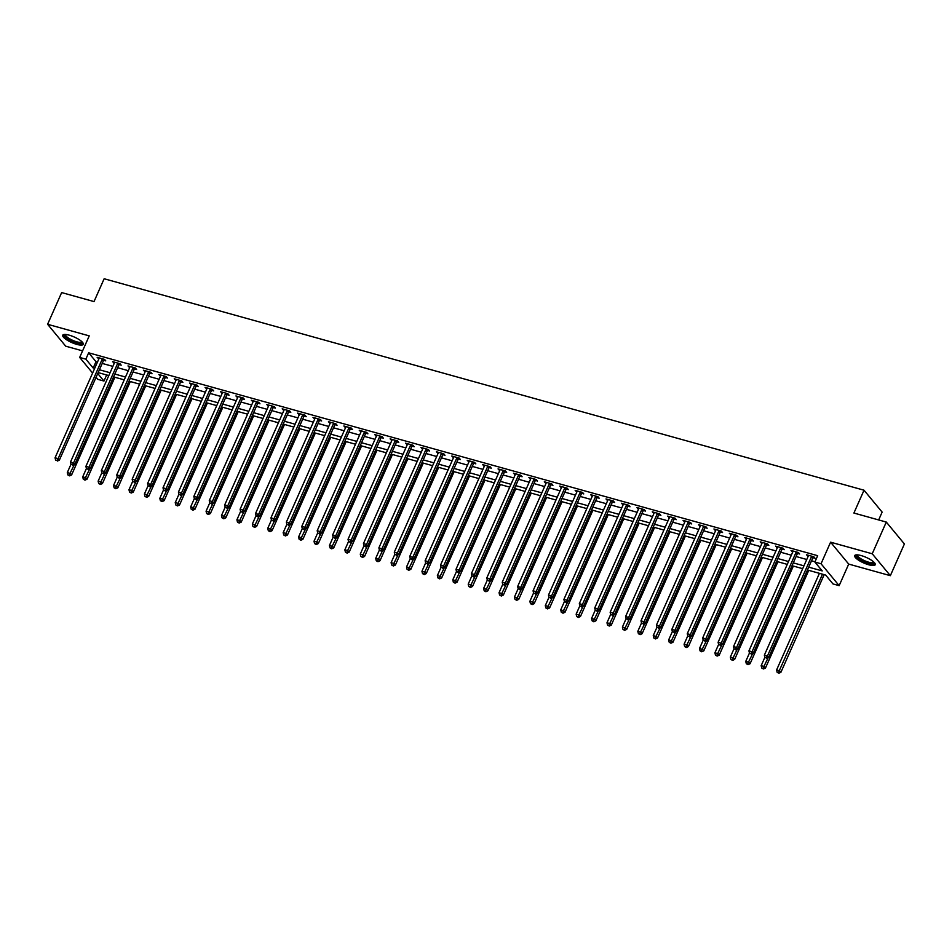 <?xml version="1.0" encoding="UTF-8"?>
<svg xmlns="http://www.w3.org/2000/svg" width="952" height="952" viewBox="0 0 952 952"><rect width="100%" height="100%" fill="white"/><g stroke="black" fill="none" stroke-linecap="round" stroke-linejoin="round"><path stroke-width="1.43" d="M76.826 344.398A11.245 3.046 -156.1 0 0 83.276 344.338A11.245 3.046 -156.1 0 0 69.187 335.163A11.245 3.046 -156.1 0 0 62.725 335.223A11.245 3.046 -156.1 0 0 76.826 344.398M868.759 564.786A11.245 3.046 -156.1 0 0 875.221 564.726A11.245 3.046 -156.1 0 0 861.12 555.563A11.245 3.046 -156.1 0 0 854.67 555.623A11.245 3.046 -156.1 0 0 868.759 564.786M106.66 374.969L103.958 381.05L97.794 379.336L96.081 377.266M878.672 519.935L882.135 512.105L864.023 490.209L104.149 278.746L94.034 301.582L61.654 292.573L47.6 324.287L65.712 346.183L82.586 350.872M864.023 490.209L853.908 513.045L886.288 522.065L904.4 543.949L890.346 575.674L872.234 553.778L830.596 542.188L821.041 563.762L839.152 585.647L832.988 583.933L825.646 575.056L807.439 569.998M830.596 542.188L848.708 564.084L890.346 575.674M848.708 564.084L839.152 585.647M886.288 522.065L872.234 553.778M808.7 567.154L822.219 570.914L814.876 562.037L817.685 555.694L88.655 352.811L95.997 361.689L97.461 362.093M102.221 363.426L112.883 366.389M117.643 367.71L128.306 370.685M133.066 372.006L143.728 374.969M148.476 376.29L159.139 379.265M163.899 380.586L174.561 383.549M179.321 384.882L189.983 387.845M194.744 389.166L205.406 392.141M210.154 393.462L220.816 396.425M225.576 397.746L236.239 400.721M240.999 402.041L251.661 405.005M256.421 406.337L267.084 409.3M271.832 410.621L282.494 413.596M287.254 414.917L297.916 417.88M302.676 419.201L313.339 422.176M318.099 423.497L328.749 426.46M333.509 427.793L344.172 430.756M348.932 432.077L359.594 435.04M364.354 436.373L375.017 439.336M379.765 440.657L390.427 443.632M395.187 444.953L405.849 447.916M410.609 449.249L421.272 452.212M426.032 453.533L436.694 456.496M441.442 457.829L452.105 460.792M456.865 462.113L467.527 465.088M472.287 466.409L482.95 469.372M487.71 470.704L498.372 473.668M503.12 474.988L513.783 477.952M518.543 479.284L529.205 482.248M533.965 483.568L544.627 486.543M549.387 487.864L560.05 490.827M564.798 492.16L575.46 495.123M580.22 496.444L590.883 499.407M595.643 500.74L606.305 503.703M611.065 505.024L621.727 507.999M626.476 509.32L637.138 512.283M641.898 513.616L652.56 516.579M657.32 517.9L667.983 520.863M672.743 522.196L683.405 525.159M688.153 526.48L698.816 529.455M703.576 530.776L714.238 533.739M718.998 535.06L729.66 538.035M734.42 539.356L745.083 542.319M749.831 543.652L760.493 546.615M765.253 547.935L775.916 550.91M780.676 552.231L791.338 555.194M796.098 556.515L806.76 559.49M811.509 560.811L814.983 561.775M813.056 557.717L815.067 558.277L813.841 556.789L806.439 554.73L808.153 556.349M797.633 553.421L799.644 553.981L798.419 552.505L791.017 550.434L792.73 552.053M782.223 549.125L784.222 549.685L782.996 548.209L775.606 546.15L777.308 547.769M766.8 544.841L768.811 545.401L767.586 543.913L760.184 541.855L761.886 543.473M751.378 540.546L753.389 541.105L752.163 539.629L744.761 537.571L746.475 539.177M735.956 536.262L737.967 536.821L736.741 535.333L729.339 533.275L731.053 534.893M720.545 531.966L722.544 532.525L721.318 531.049L713.929 528.991L715.63 530.597M705.123 527.67L707.134 528.229L705.908 526.753L698.506 524.695L700.208 526.313M689.7 523.386L691.711 523.945L690.486 522.458L683.084 520.399L684.797 522.017M674.278 519.09L676.289 519.649L675.063 518.174L667.661 516.115L669.375 517.721M658.867 514.806L660.866 515.365L659.641 513.878L652.251 511.819L653.953 513.437M643.445 510.51L645.456 511.069L644.23 509.594L636.828 507.535L638.53 509.142M628.022 506.214L630.034 506.773L628.808 505.298L621.406 503.239L623.12 504.857M612.6 501.93L614.611 502.489L613.385 501.002L605.984 498.943L607.697 500.562M597.19 497.634L599.189 498.193L597.975 496.718L590.573 494.659L592.275 496.266M581.767 493.35L583.778 493.909L582.553 492.422L575.151 490.363L576.852 491.982M566.345 489.054L568.356 489.614L567.13 488.138L559.728 486.079L561.442 487.686M550.934 484.758L552.933 485.318L551.708 483.842L544.306 481.783L546.02 483.402M535.512 480.474L537.511 481.034L536.297 479.546L528.895 477.487L530.597 479.106M520.09 476.178L522.101 476.738L520.875 475.262L513.473 473.203L515.175 474.81M504.667 471.894L506.678 472.454L505.452 470.966L498.051 468.908L499.764 470.526M489.257 467.599L491.256 468.158L490.03 466.682L482.628 464.624L484.342 466.23M473.834 463.303L475.833 463.862L474.62 462.386L467.218 460.328L468.919 461.946M458.412 459.019L460.423 459.578L459.197 458.09L451.795 456.032L453.497 457.65M442.989 454.723L445 455.282L443.775 453.807L436.373 451.748L438.087 453.354M427.579 450.439L429.578 450.998L428.352 449.511L420.951 447.452L422.664 449.07M412.156 446.143L414.156 446.702L412.942 445.227L405.54 443.168L407.242 444.774M396.734 441.847L398.745 442.406L397.519 440.931L390.118 438.872L391.819 440.49M381.312 437.563L383.323 438.122L382.097 436.635L374.695 434.576L376.409 436.195M365.901 433.267L367.9 433.826L366.675 432.351L359.273 430.292L360.987 431.899M350.479 428.983L352.478 429.542L351.264 428.055L343.862 425.996L345.564 427.615M335.056 424.687L337.067 425.247L335.842 423.771L328.44 421.712L330.154 423.319M319.634 420.391L321.645 420.951L320.419 419.475L313.018 417.416L314.731 419.035M304.224 416.107L306.223 416.667L304.997 415.179L297.595 413.12L299.309 414.739M288.801 411.811L290.8 412.371L289.587 410.895L282.185 408.836L283.886 410.443M273.379 407.527L275.39 408.087L274.164 406.599L266.762 404.54L268.476 406.159M257.956 403.231L259.967 403.791L258.742 402.315L251.34 400.257L253.053 401.863M242.546 398.936L244.545 399.495L243.319 398.019L235.917 395.961L237.631 397.579M227.123 394.652L229.123 395.211L227.909 393.723L220.507 391.665L222.209 393.283M211.701 390.356L213.712 390.915L212.486 389.439L205.085 387.381L206.798 388.987M196.279 386.072L198.29 386.631L197.064 385.143L189.662 383.085L191.376 384.703M180.868 381.776L182.867 382.335L181.642 380.859L174.24 378.801L175.953 380.407M165.446 377.48L167.445 378.039L166.231 376.564L158.829 374.505L160.531 376.123M150.023 373.196L152.034 373.755L150.809 372.268L143.407 370.209L145.12 371.827M134.601 368.9L136.612 369.459L135.386 367.984L127.984 365.925L129.698 367.531M119.19 364.616L121.19 365.175L119.964 363.688L112.562 361.629L114.276 363.248M103.768 360.32L105.767 360.879L104.553 359.404L97.152 357.345L98.853 358.952M92.606 373.065L79.671 357.44L89.238 335.877L47.6 324.287M79.671 357.44L85.847 359.154L93.189 368.031L94.653 368.436M88.655 352.811L85.847 359.154M814.876 562.037L821.041 563.762M97.735 373.529L103.958 381.05M802.691 568.665L792.028 565.702M787.268 564.381L776.606 561.406M771.846 560.085L761.183 557.122M756.423 555.801L745.773 552.826M741.013 551.505L730.351 548.542M725.591 547.21L714.928 544.246M710.168 542.926L699.506 539.951M694.758 538.63L684.095 535.667M679.335 534.346L668.673 531.371M663.913 530.05L653.25 527.087M648.49 525.754L637.828 522.791M633.08 521.47L622.418 518.495M617.658 517.174L606.995 514.211M602.235 512.89L591.573 509.915M586.813 508.594L576.15 505.631M571.402 504.298L560.74 501.335M555.98 500.014L545.317 497.039M540.558 495.718L529.895 492.755M525.135 491.434L514.473 488.459M509.725 487.138L499.062 484.175M494.302 482.842L483.64 479.879M478.88 478.558L468.217 475.583M463.457 474.263L452.795 471.299M448.047 469.979L437.385 467.004M432.625 465.683L421.962 462.72M417.202 461.387L406.54 458.424M401.78 457.103L391.117 454.128M386.369 452.807L375.707 449.844M370.947 448.523L360.284 445.548M355.524 444.227L344.862 441.264M340.102 439.931L329.44 436.968M324.692 435.647L314.029 432.684M309.269 431.351L298.607 428.388M293.847 427.067L283.184 424.092M278.424 422.771L267.762 419.808M263.014 418.475L252.351 415.512M247.591 414.191L236.929 411.228M232.169 409.895L221.507 406.932M216.747 405.612L206.084 402.637M201.336 401.316L190.674 398.352M185.914 397.02L175.251 394.057M170.491 392.736L159.829 389.773M155.069 388.44L144.406 385.477M139.658 384.156L128.996 381.181M124.236 379.86L113.574 376.897M108.814 375.564L98.151 372.601M99.413 369.769L110.075 372.732M114.835 374.053L125.497 377.028M130.245 378.349L140.908 381.312M145.668 382.633L156.33 385.608M161.09 386.928L171.753 389.892M176.513 391.224L187.175 394.188M191.923 395.508L202.586 398.483M207.346 399.804L218.008 402.767M222.768 404.088L233.43 407.063M238.19 408.384L248.853 411.347M253.601 412.68L264.263 415.643M269.023 416.964L279.686 419.939M284.446 421.26L295.108 424.223M299.868 425.544L310.53 428.519M315.279 429.84L325.941 432.803M330.701 434.136L341.363 437.099M346.123 438.42L356.786 441.395M361.546 442.716L372.208 445.679M376.956 447L387.619 449.975M392.379 451.296L403.041 454.259M407.801 455.591L418.463 458.555M423.223 459.875L433.886 462.85M438.634 464.171L449.296 467.135M454.056 468.455L464.719 471.43M469.479 472.751L480.141 475.714M484.901 477.047L495.552 480.01M500.312 481.331L510.974 484.306M515.734 485.627L526.397 488.59M531.157 489.911L541.819 492.886M546.567 494.207L557.229 497.17M561.989 498.503L572.652 501.466M577.412 502.787L588.074 505.762M592.834 507.083L603.497 510.046M608.245 511.367L618.907 514.342M623.667 515.663L634.329 518.626M639.089 519.959L649.752 522.922M654.512 524.243L665.174 527.206M669.922 528.538L680.585 531.502M685.345 532.822L696.007 535.798M700.767 537.118L711.43 540.082M716.19 541.414L726.852 544.377M731.6 545.698L742.262 548.661M747.022 549.994L757.685 552.957M762.445 554.278L773.107 557.253M777.867 558.574L788.53 561.537M793.278 562.87L803.94 565.833M95.997 361.689L93.189 368.031M808.117 555.194L807.665 556.206M792.695 550.91L792.242 551.922M777.272 546.615L776.82 547.626M761.85 542.319L761.41 543.342M746.439 538.035L745.987 539.046M731.017 533.739L730.565 534.75M715.595 529.455L715.142 530.466M700.172 525.159L699.732 526.17M684.762 520.863L684.309 521.886M669.339 516.579L668.887 517.591M653.917 512.283L653.465 513.295M638.494 507.999L638.054 509.011M623.084 503.703L622.632 504.715M607.662 499.407L607.209 500.431M592.239 495.123L591.787 496.135M576.817 490.827L576.376 491.839M561.406 486.543L560.954 487.555M545.984 482.248L545.532 483.259M530.562 477.952L530.109 478.975M515.139 473.668L514.699 474.679M499.729 469.372L499.276 470.383M484.306 465.088L483.854 466.099M468.884 460.792L468.432 461.803M453.461 456.496L453.021 457.519M438.051 452.212L437.599 453.223M422.628 447.916L422.176 448.927M407.206 443.632L406.754 444.643M391.784 439.336L391.343 440.348M376.373 435.04L375.921 436.064M360.951 430.756L360.499 431.768M345.528 426.46L345.076 427.472M330.106 422.176L329.666 423.188M314.695 417.88L314.243 418.892M299.273 413.584L298.821 414.608M283.851 409.3L283.399 410.312M268.428 405.005L267.988 406.016M253.018 400.721L252.566 401.732M237.595 396.425L237.143 397.436M222.173 392.141L221.721 393.152M206.751 387.845L206.31 388.856M191.34 383.549L190.888 384.56M175.918 379.265L175.465 380.276M160.495 374.969L160.055 375.98M145.085 370.685L144.633 371.697M129.662 366.389L129.21 367.401M114.24 362.093L113.788 363.117M98.818 357.809L98.377 358.821M811.83 556.23L811.699 556.373A1.44 1.214 -39.6 0 0 811.401 556.825L767.443 656.035L764.349 655.178L808.319 555.968A1.44 1.214 -39.6 0 0 808.438 555.468L808.45 555.29M813.877 556.837L812.925 557.86A1.44 1.214 -39.6 0 0 812.627 558.3L768.657 657.511L767.443 656.035L766.146 657.868L764.92 657.523L766.146 657.868M766.634 658.463L768.657 657.511M764.349 655.178L764.92 657.523M819.422 573.33L776.594 669.97L779.676 670.827L780.902 672.302L824.182 574.651M778.391 672.659L777.153 672.314L778.879 673.254L778.391 672.659L822.504 574.187M777.153 672.314L776.594 669.97M780.902 672.302L778.879 673.254M796.419 551.946L796.277 552.089A1.44 1.214 -39.6 0 0 795.979 552.529L752.02 651.739L748.938 650.882L792.897 551.672A1.44 1.214 -39.6 0 0 793.016 551.172L793.028 550.994M798.454 552.541L797.502 553.564A1.44 1.214 -39.6 0 0 797.205 554.016L753.246 653.215L752.02 651.739L750.735 653.572L749.498 653.239L750.735 653.572M751.223 654.167L753.246 653.215M748.938 650.882L749.498 653.239M780.997 547.65L780.866 547.793A1.44 1.214 -39.6 0 0 780.557 548.245L736.598 647.455L733.516 646.587L777.475 547.388A1.44 1.214 -39.6 0 0 777.594 546.888L777.606 546.71M783.044 548.257L782.08 549.268A1.44 1.214 -39.6 0 0 781.782 549.721L737.824 648.931L736.598 647.455L735.313 649.288L734.075 648.943L735.313 649.288M735.801 649.883L737.824 648.931M733.516 646.587L734.075 648.943M765.575 543.354L765.444 543.497A1.44 1.214 -39.6 0 0 765.146 543.949L721.176 643.159L718.094 642.303L762.064 543.092A1.44 1.214 -39.6 0 0 762.183 542.592L762.183 542.414M767.621 543.961L766.669 544.984A1.44 1.214 -39.6 0 0 766.372 545.437L722.401 644.635L721.176 643.159L719.89 644.992L718.653 644.647L719.89 644.992M720.378 645.587L722.401 644.635M718.094 642.303L718.653 644.647M764.872 657.332L761.172 665.674L764.266 666.531L765.479 668.018L808.76 570.355M762.968 668.375L761.743 668.03L763.456 668.958L762.968 668.375L768.157 657.749M761.743 668.03L761.172 665.674M765.479 668.018L763.456 668.958M749.45 653.048L745.761 661.39L748.843 662.247L750.069 663.722L793.337 566.071M747.546 664.079L746.32 663.734L748.046 664.674L747.546 664.079L752.734 653.465M746.32 663.734L745.761 661.39M750.069 663.722L748.046 664.674M734.028 648.752L730.339 657.094L733.421 657.951L734.646 659.427L777.915 561.775M732.136 659.784L730.898 659.45L732.623 660.379L732.136 659.784L737.312 649.169M730.898 659.45L730.339 657.094M734.646 659.427L732.623 660.379M750.152 539.07L750.021 539.213A1.44 1.214 -39.6 0 0 749.724 539.665L705.765 638.863L702.671 638.007L746.642 538.796A1.44 1.214 -39.6 0 0 746.761 538.308L746.773 538.13M752.199 539.677L751.247 540.688A1.44 1.214 -39.6 0 0 750.949 541.141L706.979 640.351L705.765 638.863L704.468 640.708L703.242 640.363L704.468 640.708M704.956 641.291L706.979 640.351M702.671 638.007L703.242 640.363M718.617 644.468L714.916 652.798L717.998 653.667L719.224 655.143L762.504 557.491M716.713 655.5L715.476 655.154L717.201 656.083L716.713 655.5L721.89 644.873M715.476 655.154L714.916 652.798M719.224 655.143L717.201 656.083M874.329 562.584A9.734 2.63 23.9 0 1 874.257 563.168A9.734 2.63 23.9 0 1 864.095 561.466A9.734 2.63 23.9 0 1 856.526 555.159A9.734 2.63 23.9 0 1 856.848 554.837M857.443 554.861A9.008 2.439 -156.1 0 0 857.443 554.873A9.008 2.439 -156.1 0 0 864.583 560.704A9.008 2.439 -156.1 0 0 873.876 562.227A9.008 2.439 -156.1 0 0 873.912 562.18A9.008 2.439 -156.1 0 0 873.912 562.156M855.122 555.159A11.174 3.023 -156.1 0 0 864.166 561.918A11.174 3.023 -156.1 0 0 875.257 564.084M82.396 342.196A9.734 2.63 23.9 0 1 76.755 342.768A9.734 2.63 23.9 0 1 67.342 338.388A9.734 2.63 23.9 0 1 64.914 334.45M65.509 334.473A9.008 2.439 -156.1 0 0 65.498 334.485A9.008 2.439 -156.1 0 0 76.791 341.827A9.008 2.439 -156.1 0 0 81.967 341.78A9.008 2.439 -156.1 0 0 81.979 341.768M63.177 334.759A11.174 3.023 -156.1 0 0 77.243 343.351A11.174 3.023 -156.1 0 0 83.324 343.684M734.742 534.774L734.599 534.917A1.44 1.214 -39.6 0 0 734.301 535.369L690.343 634.579L687.261 633.723L731.219 534.512A1.44 1.214 -39.6 0 0 731.338 534.012L731.35 533.834M736.777 535.381L735.825 536.404A1.44 1.214 -39.6 0 0 735.527 536.845L691.568 636.055L690.343 634.579L689.058 636.412L687.82 636.067L689.058 636.412M689.546 637.007L691.568 636.055M687.261 633.723L687.82 636.067M703.195 640.172L699.494 648.514L702.588 649.371L703.802 650.847L747.082 553.195M701.291 651.204L700.065 650.859L701.779 651.799L701.291 651.204L706.479 640.589M700.065 650.859L699.494 648.514M703.802 650.847L701.779 651.799M719.319 530.49L719.188 530.633A1.44 1.214 -39.6 0 0 718.879 531.073L674.92 630.283L671.838 629.427L715.797 530.216A1.44 1.214 -39.6 0 0 715.916 529.717L715.928 529.538M721.366 531.085L720.402 532.108A1.44 1.214 -39.6 0 0 720.105 532.561L676.146 631.759L674.92 630.283L673.635 632.116L672.398 631.783L673.635 632.116M674.123 632.711L676.146 631.759M671.838 629.427L672.398 631.783M687.772 635.876L684.083 644.218L687.166 645.075L688.391 646.563L731.66 548.899M685.868 646.92L684.643 646.575L686.368 647.503L685.868 646.92L691.057 636.293M684.643 646.575L684.083 644.218M688.391 646.563L686.368 647.503M703.897 526.194L703.766 526.337A1.44 1.214 -39.6 0 0 703.468 526.789L659.498 625.999L656.416 625.131L700.386 525.932A1.44 1.214 -39.6 0 0 700.505 525.433L700.505 525.254M705.944 526.801L704.992 527.813A1.44 1.214 -39.6 0 0 704.694 528.265L660.724 627.475L659.498 625.999L658.213 627.832L656.975 627.487L658.213 627.832M658.701 628.427L660.724 627.475M656.416 625.131L656.975 627.487M672.35 631.592L668.661 639.934L671.743 640.791L672.969 642.267L716.237 544.615M670.458 642.624L669.22 642.279L670.946 643.219L670.458 642.624L675.634 632.009M669.22 642.279L668.661 639.934M672.969 642.267L670.946 643.219M688.474 521.898L688.344 522.053A1.44 1.214 -39.6 0 0 688.046 522.493L644.087 621.704L640.993 620.847L684.964 521.636A1.44 1.214 -39.6 0 0 685.083 521.137L685.095 520.958M690.521 522.505L689.569 523.529A1.44 1.214 -39.6 0 0 689.272 523.981L645.301 623.179L644.087 621.704L642.79 623.536L641.565 623.191L642.79 623.536M643.278 624.131L645.301 623.179M640.993 620.847L641.565 623.191M656.939 627.297L653.239 635.638L656.321 636.495L657.546 637.971L700.827 540.319M655.036 638.328L653.798 637.995L655.523 638.923L655.036 638.328L660.212 627.713M653.798 637.995L653.239 635.638M657.546 637.971L655.523 638.923M673.064 517.614L672.921 517.757A1.44 1.214 -39.6 0 0 672.624 518.209L628.665 617.408L625.583 616.551L669.542 517.352A1.44 1.214 -39.6 0 0 669.661 516.853L669.673 516.674M675.099 518.221L674.147 519.233A1.44 1.214 -39.6 0 0 673.849 519.685L629.891 618.895L628.665 617.408L627.38 619.252L626.142 618.907L627.38 619.252M627.868 619.835L629.891 618.895M625.583 616.551L626.142 618.907M641.517 623.013L637.816 631.343L640.91 632.211L642.124 633.687L685.404 536.035M639.613 634.044L638.387 633.699L640.101 634.639L639.613 634.044L644.802 623.417M638.387 633.699L637.816 631.343M642.124 633.687L640.101 634.639M657.642 513.318L657.511 513.461A1.44 1.214 -39.6 0 0 657.201 513.913L613.243 613.124L610.161 612.267L654.119 513.057A1.44 1.214 -39.6 0 0 654.238 512.557L654.25 512.378M659.688 513.925L658.724 514.949A1.44 1.214 -39.6 0 0 658.427 515.389L614.468 614.599L613.243 613.124L611.957 614.956L610.72 614.611L611.957 614.956M612.445 615.551L614.468 614.599M610.161 612.267L610.72 614.611M626.095 618.717L622.406 627.059L625.488 627.915L626.713 629.391L669.982 531.74M624.191 629.748L622.965 629.403L624.691 630.343L624.191 629.748L629.379 619.133M622.965 629.403L622.406 627.059M626.713 629.391L624.691 630.343M642.219 509.034L642.088 509.177A1.44 1.214 -39.6 0 0 641.791 509.617L597.82 608.828L594.738 607.971L638.709 508.761A1.44 1.214 -39.6 0 0 638.828 508.261L638.828 508.082M644.266 509.629L643.314 510.653A1.44 1.214 -39.6 0 0 643.016 511.105L599.046 610.303L597.82 608.828L596.535 610.66L595.298 610.327L596.535 610.66M597.023 611.255L599.046 610.303M594.738 607.971L595.298 610.327M610.672 614.421L606.983 622.763L610.065 623.619L611.291 625.107L654.559 527.444M608.78 625.464L607.543 625.119L609.268 626.047L608.78 625.464L613.957 614.837M607.543 625.119L606.983 622.763M611.291 625.107L609.268 626.047M626.797 504.738L626.666 504.881A1.44 1.214 -39.6 0 0 626.368 505.333L582.41 604.544L579.316 603.675L623.286 504.477A1.44 1.214 -39.6 0 0 623.405 503.977L623.417 503.798M628.844 505.345L627.892 506.357A1.44 1.214 -39.6 0 0 627.594 506.809L583.624 606.019L582.41 604.544L581.113 606.376L579.887 606.031L581.113 606.376M581.601 606.971L583.624 606.019M579.316 603.675L579.887 606.031M595.262 610.137L591.561 618.479L594.643 619.336L595.869 620.811L639.149 523.16M593.358 621.168L592.12 620.823L593.846 621.763L593.358 621.168L598.534 610.553M592.12 620.823L591.561 618.479M595.869 620.811L593.846 621.763M611.386 500.443L611.243 500.597A1.44 1.214 -39.6 0 0 610.946 501.038L566.987 600.248L563.905 599.391L607.864 500.181A1.44 1.214 -39.6 0 0 607.983 499.681L607.995 499.502M613.421 501.049L612.469 502.073A1.44 1.214 -39.6 0 0 612.172 502.525L568.213 601.723L566.987 600.248L565.702 602.08L564.465 601.735L565.702 602.08M566.19 602.675L568.213 601.723M563.905 599.391L564.465 601.735M579.839 605.841L576.138 614.183L579.232 615.04L580.446 616.515L623.727 518.864M577.935 616.872L576.71 616.539L578.423 617.467L577.935 616.872L583.124 606.257M576.71 616.539L576.138 614.183M580.446 616.515L578.423 617.467M595.964 496.159L595.833 496.301A1.44 1.214 -39.6 0 0 595.524 496.754L551.565 595.952L548.483 595.095L592.442 495.897A1.44 1.214 -39.6 0 0 592.56 495.397L592.572 495.218M598.011 496.765L597.047 497.777A1.44 1.214 -39.6 0 0 596.749 498.229L552.791 597.439L551.565 595.952L550.28 597.797L549.042 597.451L550.28 597.797M550.768 598.38L552.791 597.439M548.483 595.095L549.042 597.451M564.417 601.557L560.728 609.887L563.81 610.756L565.036 612.231L608.304 514.58M562.513 612.588L561.287 612.243L563.013 613.183L562.513 612.588L567.701 601.962M561.287 612.243L560.728 609.887M565.036 612.231L563.013 613.183M580.542 491.863L580.411 492.005A1.44 1.214 -39.6 0 0 580.113 492.458L536.143 591.668L533.06 590.811L577.031 491.601A1.44 1.214 -39.6 0 0 577.15 491.101L577.15 490.923M582.588 492.47L581.636 493.493A1.44 1.214 -39.6 0 0 581.339 493.933L537.368 593.144L536.143 591.668L534.857 593.501L533.62 593.155L534.857 593.501M535.345 594.096L537.368 593.144M533.06 590.811L533.62 593.155M548.995 597.261L545.306 605.603L548.388 606.46L549.613 607.935L592.882 510.284M547.102 608.292L545.865 607.947L547.59 608.887L547.102 608.292L552.279 597.678M545.865 607.947L545.306 605.603M549.613 607.935L547.59 608.887M565.119 487.579L564.988 487.721A1.44 1.214 -39.6 0 0 564.691 488.162L520.732 587.372L517.638 586.515L561.609 487.305A1.44 1.214 -39.6 0 0 561.728 486.805L561.74 486.627M567.166 488.174L566.214 489.197A1.44 1.214 -39.6 0 0 565.916 489.649L521.958 588.86L520.732 587.372L519.435 589.205L518.209 588.871L519.435 589.205M519.923 589.8L521.958 588.86M517.638 586.515L518.209 588.871M533.584 592.965L529.883 601.307L532.965 602.164L534.191 603.651L577.471 505.988M531.68 604.008L530.442 603.663L532.168 604.591L531.68 604.008L536.857 593.382M530.442 603.663L529.883 601.307M534.191 603.651L532.168 604.591M549.709 483.283L549.566 483.426A1.44 1.214 -39.6 0 0 549.268 483.878L505.31 583.088L502.228 582.219L546.186 483.021A1.44 1.214 -39.6 0 0 546.305 482.521L546.317 482.343M551.743 483.89L550.792 484.901A1.44 1.214 -39.6 0 0 550.494 485.353L506.535 584.564L505.31 583.088L504.024 584.921L502.787 584.576L504.024 584.921M504.512 585.516L506.535 584.564M502.228 582.219L502.787 584.576M518.162 588.681L514.461 597.023L517.555 597.88L518.769 599.355L562.049 501.704M516.258 599.712L515.032 599.367L516.746 600.307L516.258 599.712L521.446 589.098M515.032 599.367L514.461 597.023M518.769 599.355L516.746 600.307M534.286 478.987L534.155 479.142A1.44 1.214 -39.6 0 0 533.846 479.582L489.887 578.792L486.805 577.935L530.764 478.725A1.44 1.214 -39.6 0 0 530.883 478.225L530.895 478.047M536.333 479.594L535.369 480.617A1.44 1.214 -39.6 0 0 535.072 481.069L491.113 580.268L489.887 578.792L488.602 580.625L487.364 580.28L488.602 580.625M489.09 581.22L491.113 580.268M486.805 577.935L487.364 580.28M502.739 584.385L499.05 592.727L502.132 593.584L503.358 595.059L546.626 497.408M500.847 595.417L499.61 595.083L501.335 596.011L500.847 595.417L506.024 584.802M499.61 595.083L499.05 592.727M503.358 595.059L501.335 596.011M518.864 474.703L518.733 474.846A1.44 1.214 -39.6 0 0 518.435 475.298L474.465 574.496L471.383 573.639L515.353 474.441A1.44 1.214 -39.6 0 0 515.472 473.941L515.472 473.763M520.911 475.31L519.959 476.321A1.44 1.214 -39.6 0 0 519.661 476.773L475.691 575.984L474.465 574.496L473.18 576.341L471.942 575.996L473.18 576.341M473.668 576.924L475.691 575.984M471.383 573.639L471.942 575.996M487.317 580.101L483.628 588.431L486.71 589.3L487.936 590.775L531.204 493.124M485.425 591.132L484.187 590.787L485.913 591.727L485.425 591.132L490.601 580.506M484.187 590.787L483.628 588.431M487.936 590.775L485.913 591.727M503.441 470.407L503.31 470.55A1.44 1.214 -39.6 0 0 503.013 471.002L459.054 570.212L455.972 569.356L499.931 470.145A1.44 1.214 -39.6 0 0 500.05 469.645L500.062 469.467M505.488 471.014L504.536 472.037A1.44 1.214 -39.6 0 0 504.239 472.478L460.28 571.688L459.054 570.212L457.757 572.045L456.532 571.7L457.757 572.045M458.257 572.64L460.28 571.688M455.972 569.356L456.532 571.7M471.906 575.805L468.205 584.147L471.288 585.004L472.513 586.48L515.794 488.828M470.002 586.837L468.765 586.491L470.49 587.432L470.002 586.837L475.179 576.222M468.765 586.491L468.205 584.147M472.513 586.48L470.49 587.432M488.031 466.123L487.888 466.266A1.44 1.214 -39.6 0 0 487.591 466.706L443.632 565.916L440.55 565.06L484.508 465.849A1.44 1.214 -39.6 0 0 484.627 465.349L484.639 465.171M490.066 466.718L489.114 467.741A1.44 1.214 -39.6 0 0 488.816 468.194L444.858 567.404L443.632 565.916L442.347 567.749L441.109 567.416L442.347 567.749M442.835 568.344L444.858 567.404M440.55 565.06L441.109 567.416M456.484 571.509L452.783 579.851L455.877 580.708L457.091 582.196L500.371 484.532M454.58 582.553L453.354 582.207L455.068 583.136L454.58 582.553L459.768 571.926M453.354 582.207L452.783 579.851M457.091 582.196L455.068 583.136M472.608 461.827L472.478 461.97A1.44 1.214 -39.6 0 0 472.18 462.422L428.21 561.632L425.127 560.764L469.086 461.565A1.44 1.214 -39.6 0 0 469.205 461.065L469.217 460.887M474.655 462.434L473.703 463.445A1.44 1.214 -39.6 0 0 473.394 463.898L429.435 563.108L428.21 561.632L426.924 563.465L425.687 563.12L426.924 563.465M427.412 564.06L429.435 563.108M425.127 560.764L425.687 563.12M441.062 567.225L437.373 575.567L440.455 576.424L441.68 577.9L484.949 480.248M439.169 578.257L437.932 577.912L439.657 578.852L439.169 578.257L444.346 567.642M437.932 577.912L437.373 575.567M441.68 577.9L439.657 578.852M457.186 457.543L457.055 457.686A1.44 1.214 -39.6 0 0 456.758 458.126L412.787 557.337L409.705 556.48L453.676 457.269A1.44 1.214 -39.6 0 0 453.795 456.77L453.795 456.591M459.233 458.138L458.281 459.161A1.44 1.214 -39.6 0 0 457.983 459.614L414.013 558.812L412.787 557.337L411.502 559.169L410.264 558.824L411.502 559.169M411.99 559.764L414.013 558.812M409.705 556.48L410.264 558.824M425.639 562.929L421.95 571.271L425.032 572.128L426.258 573.604L469.526 475.952M423.747 573.961L422.51 573.628L424.235 574.556L423.747 573.961L428.924 563.346M422.51 573.628L421.95 571.271M426.258 573.604L424.235 574.556M441.764 453.247L441.633 453.39A1.44 1.214 -39.6 0 0 441.335 453.842L397.377 553.041L394.295 552.184L438.253 452.985A1.44 1.214 -39.6 0 0 438.372 452.486L438.384 452.307M443.81 453.854L442.858 454.866A1.44 1.214 -39.6 0 0 442.561 455.318L398.602 554.528L397.377 553.041L396.08 554.885L394.854 554.54L396.08 554.885M396.579 555.468L398.602 554.528M394.295 552.184L394.854 554.54M410.229 558.645L406.528 566.976L409.61 567.844L410.836 569.32L454.116 471.668M408.325 569.677L407.087 569.332L408.813 570.272L408.325 569.677L413.501 559.05M407.087 569.332L406.528 566.976M410.836 569.32L408.813 570.272M426.353 448.951L426.21 449.094A1.44 1.214 -39.6 0 0 425.913 449.546L381.954 548.757L378.872 547.9L422.831 448.69A1.44 1.214 -39.6 0 0 422.95 448.19L422.962 448.011M428.388 449.558L427.436 450.582A1.44 1.214 -39.6 0 0 427.139 451.022L383.18 550.232L381.954 548.757L380.669 550.589L379.432 550.244L380.669 550.589M381.157 551.184L383.18 550.232M378.872 547.9L379.432 550.244M394.806 554.35L391.105 562.692L394.199 563.548L395.413 565.024L438.693 467.373M392.902 565.381L391.677 565.036L393.39 565.976L392.902 565.381L398.091 554.766M391.677 565.036L391.105 562.692M395.413 565.024L393.39 565.976M410.931 444.667L410.8 444.81A1.44 1.214 -39.6 0 0 410.502 445.25L366.532 544.461L363.45 543.604L407.408 444.394A1.44 1.214 -39.6 0 0 407.539 443.894L407.539 443.715M412.978 445.262L412.026 446.286A1.44 1.214 -39.6 0 0 411.716 446.738L367.758 545.948L366.532 544.461L365.247 546.293L364.009 545.96L365.247 546.293M365.735 546.888L367.758 545.948M363.45 543.604L364.009 545.96M379.384 550.066L375.695 558.396L378.777 559.252L380.003 560.74L423.271 463.077M377.492 561.097L376.254 560.752L377.98 561.68L377.492 561.097L382.668 550.47M376.254 560.752L375.695 558.396M380.003 560.74L377.98 561.68M395.508 440.371L395.377 440.514A1.44 1.214 -39.6 0 0 395.08 440.966L351.11 540.177L348.027 539.308L391.998 440.11A1.44 1.214 -39.6 0 0 392.117 439.61L392.117 439.431M397.555 440.978L396.603 441.99A1.44 1.214 -39.6 0 0 396.306 442.442L352.335 541.652L351.11 540.177L349.824 542.009L348.587 541.664L349.824 542.009M350.312 542.604L352.335 541.652M348.027 539.308L348.587 541.664M363.962 545.77L360.272 554.112L363.355 554.968L364.58 556.444L407.849 458.793M362.069 556.801L360.832 556.456L362.557 557.396L362.069 556.801L367.246 546.186M360.832 556.456L360.272 554.112M364.58 556.444L362.557 557.396M380.086 436.087L379.955 436.23A1.44 1.214 -39.6 0 0 379.658 436.67L335.699 535.881L332.617 535.024L376.575 435.814A1.44 1.214 -39.6 0 0 376.695 435.314L376.706 435.135M382.133 436.682L381.181 437.706A1.44 1.214 -39.6 0 0 380.883 438.158L336.925 537.356L335.699 535.881L334.402 537.713L333.176 537.368L334.402 537.713M334.902 538.308L336.925 537.356M332.617 535.024L333.176 537.368M348.551 541.474L344.85 549.816L347.932 550.673L349.158 552.148L392.438 454.497M346.647 552.505L345.409 552.172L347.135 553.1L346.647 552.505L351.823 541.89M345.409 552.172L344.85 549.816M349.158 552.148L347.135 553.1M364.675 431.791L364.533 431.934A1.44 1.214 -39.6 0 0 364.235 432.387L320.277 531.585L317.195 530.728L361.153 431.53A1.44 1.214 -39.6 0 0 361.272 431.03L361.284 430.851M366.71 432.398L365.758 433.41A1.44 1.214 -39.6 0 0 365.461 433.862L321.502 533.072L320.277 531.585L318.991 533.429L317.754 533.084L318.991 533.429M319.479 534.012L321.502 533.072M317.195 530.728L317.754 533.084M333.129 537.19L329.428 545.52L332.522 546.388L333.735 547.864L377.016 450.213M331.225 548.221L329.999 547.876L331.712 548.816L331.225 548.221L336.413 537.594M329.999 547.876L329.428 545.52M333.735 547.864L331.712 548.816M349.253 427.496L349.122 427.638A1.44 1.214 -39.6 0 0 348.825 428.091L304.854 527.301L301.772 526.444L345.731 427.234A1.44 1.214 -39.6 0 0 345.862 426.734L345.862 426.555M351.3 428.102L350.348 429.126A1.44 1.214 -39.6 0 0 350.038 429.566L306.08 528.777L304.854 527.301L303.569 529.133L302.331 528.788L303.569 529.133M304.057 529.728L306.08 528.777M301.772 526.444L302.331 528.788M317.706 532.894L314.017 541.236L317.099 542.093L318.325 543.568L361.593 445.917M315.814 543.925L314.577 543.58L316.302 544.52L315.814 543.925L320.991 533.31M314.577 543.58L314.017 541.236M318.325 543.568L316.302 544.52M333.831 423.212L333.7 423.354A1.44 1.214 -39.6 0 0 333.402 423.795L289.432 523.005L286.35 522.148L330.32 422.938A1.44 1.214 -39.6 0 0 330.439 422.438L330.439 422.26M335.877 423.807L334.925 424.83A1.44 1.214 -39.6 0 0 334.628 425.282L290.657 524.492L289.432 523.005L288.147 524.838L286.909 524.504L288.147 524.838M288.635 525.433L290.657 524.492M286.35 522.148L286.909 524.504M302.284 528.61L298.595 536.94L301.677 537.797L302.903 539.284L346.171 441.621M300.392 539.641L299.154 539.296L300.88 540.224L300.392 539.641L305.568 529.014M299.154 539.296L298.595 536.94M302.903 539.284L300.88 540.224M318.408 418.916L318.277 419.058A1.44 1.214 -39.6 0 0 317.98 419.511L274.021 518.721L270.939 517.864L314.898 418.654A1.44 1.214 -39.6 0 0 315.017 418.154L315.029 417.976M320.455 419.523L319.503 420.534A1.44 1.214 -39.6 0 0 319.206 420.986L275.247 520.197L274.021 518.721L272.724 520.554L271.498 520.208L272.724 520.554M273.224 521.149L275.247 520.197M270.939 517.864L271.498 520.208M286.873 524.314L283.172 532.656L286.255 533.513L287.48 534.988L330.76 437.337M284.969 535.345L283.732 535L285.457 535.94L284.969 535.345L290.146 524.731M283.732 535L283.172 532.656M287.48 534.988L285.457 535.94M302.998 414.632L302.855 414.774A1.44 1.214 -39.6 0 0 302.558 415.215L258.599 514.425L255.517 513.568L299.475 414.358A1.44 1.214 -39.6 0 0 299.594 413.858L299.606 413.68M305.033 415.227L304.081 416.25A1.44 1.214 -39.6 0 0 303.783 416.702L259.825 515.901L258.599 514.425L257.314 516.258L256.076 515.913L257.314 516.258M257.802 516.853L259.825 515.901M255.517 513.568L256.076 515.913M271.451 520.018L267.75 528.36L270.844 529.217L272.058 530.692L315.338 433.041M269.547 531.049L268.321 530.716L270.035 531.644L269.547 531.049L274.735 520.435M268.321 530.716L267.75 528.36M272.058 530.692L270.035 531.644M287.575 410.336L287.445 410.479A1.44 1.214 -39.6 0 0 287.147 410.931L243.176 510.129L240.094 509.272L284.053 410.074A1.44 1.214 -39.6 0 0 284.184 409.574L284.184 409.396M289.622 410.943L288.67 411.954A1.44 1.214 -39.6 0 0 288.361 412.406L244.402 511.617L243.176 510.129L241.891 511.974L240.654 511.629L241.891 511.974M242.379 512.557L244.402 511.617M240.094 509.272L240.654 511.629M256.029 515.734L252.34 524.064L255.422 524.933L256.647 526.408L299.916 428.757M254.136 526.765L252.899 526.42L254.624 527.36L254.136 526.765L259.313 516.139M252.899 526.42L252.34 524.064M256.647 526.408L254.624 527.36M272.153 406.04L272.022 406.183A1.44 1.214 -39.6 0 0 271.725 406.635L227.754 505.845L224.672 504.988L268.642 405.778A1.44 1.214 -39.6 0 0 268.761 405.278L268.761 405.1M274.2 406.647L273.248 407.67A1.44 1.214 -39.6 0 0 272.95 408.11L228.98 507.321L227.754 505.845L226.469 507.678L225.231 507.333L226.469 507.678M226.957 508.273L228.98 507.321M224.672 504.988L225.231 507.333M240.606 511.438L236.917 519.78L239.999 520.637L241.225 522.112L284.493 424.461M238.714 522.47L237.476 522.124L239.202 523.064L238.714 522.47L243.89 511.855M237.476 522.124L236.917 519.78M241.225 522.112L239.202 523.064M256.731 401.756L256.6 401.899A1.44 1.214 -39.6 0 0 256.302 402.339L212.344 501.549L209.261 500.692L253.22 401.482A1.44 1.214 -39.6 0 0 253.339 400.982L253.351 400.816M258.777 402.351L257.825 403.374A1.44 1.214 -39.6 0 0 257.528 403.827L213.569 503.037L212.344 501.549L211.046 503.382L209.821 503.049L211.046 503.382M211.546 503.977L213.569 503.037M209.261 500.692L209.821 503.049M225.196 507.154L221.495 515.484L224.577 516.341L225.802 517.828L269.083 420.165M223.292 518.185L222.054 517.84L223.78 518.769L223.292 518.185L228.468 507.559M222.054 517.84L221.495 515.484M225.802 517.828L223.78 518.769M241.32 397.46L241.177 397.603A1.44 1.214 -39.6 0 0 240.88 398.055L196.921 497.265L193.839 496.408L237.798 397.198A1.44 1.214 -39.6 0 0 237.917 396.698L237.929 396.52M243.355 398.067L242.403 399.078A1.44 1.214 -39.6 0 0 242.105 399.531L198.147 498.741L196.921 497.265L195.636 499.098L194.398 498.753L195.636 499.098M196.124 499.693L198.147 498.741M193.839 496.408L194.398 498.753M209.773 502.858L206.072 511.2L209.166 512.057L210.38 513.533L253.66 415.881M207.869 513.89L206.643 513.544L208.357 514.485L207.869 513.89L213.058 503.275M206.643 513.544L206.072 511.2M210.38 513.533L208.357 514.485M225.898 393.176L225.767 393.319A1.44 1.214 -39.6 0 0 225.469 393.759L181.499 492.969L178.417 492.113L222.375 392.902A1.44 1.214 -39.6 0 0 222.506 392.402L222.506 392.224M227.945 393.771L226.992 394.794A1.44 1.214 -39.6 0 0 226.683 395.247L182.725 494.445L181.499 492.969L180.214 494.802L178.976 494.457L180.214 494.802M180.701 495.397L182.725 494.445M178.417 492.113L178.976 494.457M194.351 498.562L190.662 506.904L193.744 507.761L194.97 509.249L238.238 411.585M192.459 509.594L191.221 509.26L192.947 510.189L192.459 509.594L197.635 498.979M191.221 509.26L190.662 506.904M194.97 509.249L192.947 510.189M210.475 388.88L210.344 389.023A1.44 1.214 -39.6 0 0 210.047 389.475L166.076 488.673L162.994 487.817L206.965 388.618A1.44 1.214 -39.6 0 0 207.084 388.118L207.096 387.94M212.522 389.487L211.57 390.498A1.44 1.214 -39.6 0 0 211.273 390.951L167.302 490.161L166.076 488.673L164.791 490.518L163.565 490.173L164.791 490.518M165.279 491.101L167.302 490.161M162.994 487.817L163.565 490.173M178.94 494.278L175.239 502.608L178.321 503.477L179.547 504.953L222.827 407.301M177.036 505.31L175.799 504.965L177.524 505.905L177.036 505.31L182.213 494.683M175.799 504.965L175.239 502.608M179.547 504.953L177.524 505.905M195.053 384.584L194.922 384.727A1.44 1.214 -39.6 0 0 194.625 385.179L150.666 484.389L147.584 483.533L191.542 384.322A1.44 1.214 -39.6 0 0 191.661 383.823L191.673 383.644M197.1 385.191L196.148 386.214A1.44 1.214 -39.6 0 0 195.85 386.655L151.892 485.865L150.666 484.389L149.369 486.222L148.143 485.877L149.369 486.222M149.869 486.817L151.892 485.865M147.584 483.533L148.143 485.877M163.518 489.982L159.817 498.324L162.899 499.181L164.125 500.657L207.405 403.005M161.614 501.014L160.376 500.669L162.102 501.609L161.614 501.014L166.79 490.399M160.376 500.669L159.817 498.324M164.125 500.657L162.102 501.609M179.642 380.3L179.5 380.443A1.44 1.214 -39.6 0 0 179.202 380.883L135.244 480.094L132.161 479.237L176.12 380.026A1.44 1.214 -39.6 0 0 176.239 379.527L176.251 379.36M181.677 380.895L180.725 381.919A1.44 1.214 -39.6 0 0 180.428 382.371L136.469 481.581L135.244 480.094L133.958 481.926L132.721 481.593L133.958 481.926M134.446 482.521L136.469 481.581M132.161 479.237L132.721 481.593M148.095 485.698L144.395 494.028L147.489 494.885L148.702 496.373L191.983 398.709M146.191 496.73L144.966 496.385L146.679 497.313L146.191 496.73L151.38 486.103M144.966 496.385L144.395 494.028M148.702 496.373L146.679 497.313M164.22 376.004L164.089 376.147A1.44 1.214 -39.6 0 0 163.792 376.599L119.821 475.81L116.739 474.953L160.698 375.743A1.44 1.214 -39.6 0 0 160.828 375.243L160.828 375.064M166.267 376.611L165.315 377.623A1.44 1.214 -39.6 0 0 165.005 378.075L121.047 477.285L119.821 475.81L118.536 477.642L117.298 477.297L118.536 477.642M119.024 478.237L121.047 477.285M116.739 474.953L117.298 477.297M132.673 481.403L128.984 489.745L132.066 490.601L133.292 492.077L176.56 394.425M130.781 492.434L129.543 492.089L131.269 493.029L130.781 492.434L135.957 481.819M129.543 492.089L128.984 489.745M133.292 492.077L131.269 493.029M148.798 371.72L148.667 371.863A1.44 1.214 -39.6 0 0 148.369 372.303L104.399 471.514L101.317 470.657L145.287 371.447A1.44 1.214 -39.6 0 0 145.406 370.947L145.418 370.768M150.844 372.315L149.892 373.339A1.44 1.214 -39.6 0 0 149.595 373.791L105.624 472.989L104.399 471.514L103.114 473.346L101.888 473.001L103.114 473.346M103.601 473.941L105.624 472.989M101.317 470.657L101.888 473.001M117.263 477.107L113.562 485.449L116.644 486.305L117.869 487.793L161.15 390.13M115.359 488.138L114.121 487.805L115.846 488.733L115.359 488.138L120.535 477.523M114.121 487.805L113.562 485.449M117.869 487.793L115.846 488.733M133.375 367.424L133.244 367.567A1.44 1.214 -39.6 0 0 132.947 368.019L88.988 467.218L85.906 466.361L129.865 367.163A1.44 1.214 -39.6 0 0 129.984 366.663L129.996 366.484M135.422 368.031L134.47 369.043A1.44 1.214 -39.6 0 0 134.172 369.495L90.214 468.705L88.988 467.218L87.691 469.062L86.465 468.717L87.691 469.062M88.191 469.645L90.214 468.705M85.906 466.361L86.465 468.717M101.84 472.823L98.139 481.153L101.221 482.021L102.447 483.497L145.727 385.846M99.936 483.854L98.699 483.509L100.424 484.449L99.936 483.854L105.125 473.227M98.699 483.509L98.139 481.153M102.447 483.497L100.424 484.449M117.965 363.128L117.822 363.271A1.44 1.214 -39.6 0 0 117.524 363.723L73.566 462.934L70.484 462.077L114.442 362.867A1.44 1.214 -39.6 0 0 114.561 362.367L114.573 362.188M120.011 363.735L119.048 364.759A1.44 1.214 -39.6 0 0 118.75 365.199L74.791 464.409L73.566 462.934L72.281 464.766L71.043 464.421L72.281 464.766M72.768 465.361L74.791 464.409M70.484 462.077L71.043 464.421M86.418 468.527L82.717 476.869L85.811 477.725L87.037 479.201L130.305 381.55M84.514 479.558L83.288 479.213L85.002 480.153L84.514 479.558L89.702 468.943M83.288 479.213L82.717 476.869M87.037 479.201L85.002 480.153M102.542 358.844L102.411 358.987A1.44 1.214 -39.6 0 0 102.114 359.44L58.143 458.638L55.061 457.781L99.02 358.571A1.44 1.214 -39.6 0 0 99.151 358.071L99.151 357.904M104.589 359.44L103.637 360.463A1.44 1.214 -39.6 0 0 103.328 360.915L59.369 460.125L58.143 458.638L56.858 460.482L55.621 460.137L56.858 460.482M57.346 461.065L59.369 460.125M55.061 457.781L55.621 460.137M70.995 464.243L67.306 472.573L70.388 473.43L71.614 474.917L114.883 377.254M69.103 475.274L67.866 474.929L69.591 475.857L69.103 475.274L74.28 464.647M67.866 474.929L67.306 472.573M71.614 474.917L69.591 475.857M811.699 556.373L812.925 557.86M811.401 556.825L812.627 558.3M796.277 552.089L797.502 553.564M795.979 552.529L797.205 554.016M780.866 547.793L782.08 549.268M780.557 548.245L781.782 549.721M765.444 543.497L766.669 544.984M765.146 543.949L766.372 545.437M750.021 539.213L751.247 540.688M749.724 539.665L750.949 541.141M734.599 534.917L735.825 536.404M734.301 535.369L735.527 536.845M719.188 530.633L720.402 532.108M718.879 531.073L720.105 532.561M703.766 526.337L704.992 527.813M703.468 526.789L704.694 528.265M688.344 522.053L689.569 523.529M688.046 522.493L689.272 523.981M672.921 517.757L674.147 519.233M672.624 518.209L673.849 519.685M657.511 513.461L658.724 514.949M657.201 513.913L658.427 515.389M642.088 509.177L643.314 510.653M641.791 509.617L643.016 511.105M626.666 504.881L627.892 506.357M626.368 505.333L627.594 506.809M611.243 500.597L612.469 502.073M610.946 501.038L612.172 502.525M595.833 496.301L597.047 497.777M595.524 496.754L596.749 498.229M580.411 492.005L581.636 493.493M580.113 492.458L581.339 493.933M564.988 487.721L566.214 489.197M564.691 488.162L565.916 489.649M549.566 483.426L550.792 484.901M549.268 483.878L550.494 485.353M534.155 479.142L535.369 480.617M533.846 479.582L535.072 481.069M518.733 474.846L519.959 476.321M518.435 475.298L519.661 476.773M503.31 470.55L504.536 472.037M503.013 471.002L504.239 472.478M487.888 466.266L489.114 467.741M487.591 466.706L488.816 468.194M472.478 461.97L473.703 463.445M472.18 462.422L473.394 463.898M457.055 457.686L458.281 459.161M456.758 458.126L457.983 459.614M441.633 453.39L442.858 454.866M441.335 453.842L442.561 455.318M426.21 449.094L427.436 450.582M425.913 449.546L427.139 451.022M410.8 444.81L412.026 446.286M410.502 445.25L411.716 446.738M395.377 440.514L396.603 441.99M395.08 440.966L396.306 442.442M379.955 436.23L381.181 437.706M379.658 436.67L380.883 438.158M364.533 431.934L365.758 433.41M364.235 432.387L365.461 433.862M349.122 427.638L350.348 429.126M348.825 428.091L350.038 429.566M333.7 423.354L334.925 424.83M333.402 423.795L334.628 425.282M318.277 419.058L319.503 420.534M317.98 419.511L319.206 420.986M302.855 414.774L304.081 416.25M302.558 415.215L303.783 416.702M287.445 410.479L288.67 411.954M287.147 410.931L288.361 412.406M272.022 406.183L273.248 407.67M271.725 406.635L272.95 408.11M256.6 401.899L257.825 403.374M256.302 402.339L257.528 403.827M241.177 397.603L242.403 399.078M240.88 398.055L242.105 399.531M225.767 393.319L226.992 394.794M225.469 393.759L226.683 395.247M210.344 389.023L211.57 390.498M210.047 389.475L211.273 390.951M194.922 384.727L196.148 386.214M194.625 385.179L195.85 386.655M179.5 380.443L180.725 381.919M179.202 380.883L180.428 382.371M164.089 376.147L165.315 377.623M163.792 376.599L165.005 378.075M148.667 371.863L149.892 373.339M148.369 372.303L149.595 373.791M133.244 367.567L134.47 369.043M132.947 368.019L134.172 369.495M117.822 363.271L119.048 364.759M117.524 363.723L118.75 365.199M102.411 358.987L103.637 360.463M102.114 359.44L103.328 360.915"/></g></svg>
